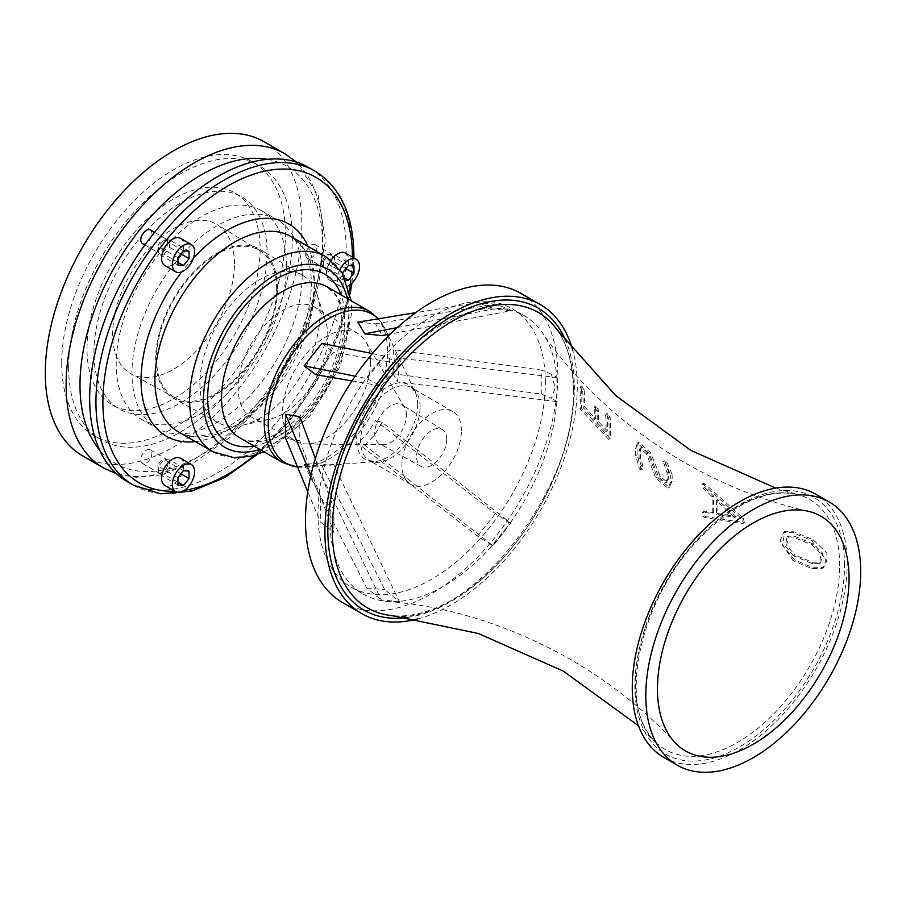 <?xml version="1.0" encoding="UTF-8"?>
<svg xmlns="http://www.w3.org/2000/svg" width="906" height="906" viewBox="0 0 906 906"><rect width="100%" height="100%" fill="white"/><g stroke="black" fill="none" stroke-linecap="round" stroke-linejoin="round"><path stroke-width="0.68" stroke-dasharray="4.53 3.4" d="M93.941 352.898A122.412 70.679 -60 0 1 147.372 229.694A122.412 70.679 -60 0 1 241.709 196.908A122.412 70.679 -60 0 1 241.709 338.255A122.412 70.679 -60 0 1 119.286 408.934A122.412 70.679 -60 0 1 93.941 352.898M86.999 348.889A122.412 70.679 -60 0 1 140.43 225.696A122.412 70.679 -60 0 1 234.767 192.899A122.412 70.679 -60 0 1 234.767 334.246A122.412 70.679 -60 0 1 112.355 404.925A122.412 70.679 -60 0 1 86.999 348.889M68.652 367.485A158.165 91.313 120 0 0 101.415 439.897A158.165 91.313 120 0 0 259.58 348.572A158.165 91.313 120 0 0 259.58 165.945A158.165 91.313 120 0 0 137.701 208.312A158.165 91.313 120 0 0 68.652 367.485M61.721 363.487A158.165 91.313 120 0 0 94.473 435.888A158.165 91.313 120 0 0 252.649 344.574A158.165 91.313 120 0 0 252.649 161.936A158.165 91.313 120 0 0 130.758 204.314A158.165 91.313 120 0 0 61.721 363.487M82.865 456.001A181.393 104.722 120 0 0 222.65 407.406A181.393 104.722 120 0 0 301.823 224.858A181.393 104.722 120 0 0 264.258 141.823M364.767 445.22L374.733 434.755L382.275 422.389L510.78 523.124L493.023 545.763L364.767 445.22L357.938 443.362L477.428 536.069L492.003 545.31L507.949 526.092L508.481 521.901L495.457 513.645L375.48 420.565L367.836 432.83L357.938 443.362M493.023 545.763L492.003 545.31M477.428 536.069L495.457 513.645M382.275 422.389L375.48 420.565M508.481 521.901L510.78 523.124M315.843 463.43L329.274 465.22L333.601 464.472L399.376 601.618L384.722 589.602L321.879 465.514L317.983 466.126L304.11 464.416L315.843 463.43L381.347 600.01L399.376 601.618M304.11 464.416L366.692 587.994L381.347 600.01M366.692 587.994L384.722 589.602M333.601 464.472L321.879 465.514M299.795 416.726L299.795 440.758L333.872 532.456L320.339 522.037L307.78 491.732M310.928 475.288L320.339 498.006L333.872 508.425L315.356 458.583M333.872 508.425L333.872 532.456M320.339 498.006L320.339 522.037M299.795 440.758L285.628 438.266M372.321 353.6L384.722 356.115L399.376 363.623L333.601 352.219L315.843 374.688M399.376 363.623L381.347 386.047L366.692 378.538L355.175 376.205M351.981 380.95L381.347 386.047M321.879 343.363L333.601 352.219M384.722 356.115L366.692 378.538M397.292 327.576L493.023 309.048L510.78 310.713L390.463 333.997M357.938 322.14L375.48 323.827L382.275 335.582M375.48 323.827L495.457 304.201L508.481 308.98L507.949 309.456L492.003 307.938L477.428 302.593L415.56 312.706M510.78 310.713L508.481 308.98M495.457 304.201L477.428 302.593M492.003 307.938L492.286 308.119A160.804 92.842 120 0 0 350.747 432.909A160.804 92.842 120 0 0 363.238 594.098A160.804 92.842 120 0 0 387.474 601.448A160.804 92.842 120 0 0 492.309 545.491M541.811 394.178L541.811 370.146L393.057 349.603L394.438 361.811L393.057 373.634L541.811 394.178L551.369 398.323L555.208 387.961L551.369 374.28L556.918 377.485A160.804 92.842 120 0 0 542.524 332.898A160.804 92.842 120 0 0 524.03 315.582A160.804 92.842 120 0 0 510.237 309.988M556.918 377.485L557.009 401.641L551.369 398.323M510.237 522.921A160.804 92.842 120 0 0 556.918 401.517M507.949 309.456A160.804 92.842 120 0 0 492.807 308.097M492.807 544.936A160.804 92.842 120 0 0 507.949 526.092M551.369 374.28L541.811 370.146M393.057 373.634L397.406 381.868L398.9 370.033L397.406 357.836L557.009 377.609M557.009 401.641L397.406 381.868M397.406 357.836L393.057 349.603M584.166 390.305A165.639 95.628 -60 0 1 584.449 406.556L595.638 418.844A158.516 91.517 120 0 0 595.616 407.134L595.955 405.967L598.504 410.158A156.863 90.566 -60 0 1 598.526 421.868L607.416 430.792A152.208 87.882 120 0 0 607.111 414.563L607.416 413.419L610.146 417.496A150.758 87.044 -60 0 1 610.191 438.572L581.505 408.255A167.553 96.738 120 0 0 581.459 387.179L581.731 386.047L584.166 390.305L582.705 391.154L580.259 386.896L579.999 388.028A165.481 95.538 -60 0 1 580.372 398.663A165.481 95.538 -60 0 1 580.033 409.093L608.753 439.399A148.731 85.877 120 0 0 609.126 428.946A148.731 85.877 120 0 0 608.707 418.334L605.978 414.246L605.672 415.39A150.181 86.704 -60 0 1 606.091 426.013A150.181 86.704 -60 0 1 605.989 431.618L597.088 422.694A154.824 89.388 120 0 0 597.19 417.088A154.824 89.388 120 0 0 597.065 410.984L594.506 406.805L594.166 407.972A156.466 90.34 -60 0 1 594.302 414.065A156.466 90.34 -60 0 1 594.189 419.682L582.988 407.394A163.578 94.439 120 0 0 583.079 401.788A163.578 94.439 120 0 0 582.705 391.154M610.191 438.572L608.753 439.399M607.416 430.792L605.989 431.618M581.505 408.255L580.033 409.093M598.526 421.868L597.088 422.694M584.449 406.556L582.988 407.394M595.638 418.844L594.189 419.682M736.136 516.68L717.654 499.727A129.433 74.734 -60 0 1 717.767 513.476L736.136 516.68L734.743 517.485L716.386 514.268A127.474 73.59 120 0 0 716.261 500.531L734.743 517.485M717.767 513.476L716.386 514.268M713.645 512.728L713.509 495.876L704.596 487.53L703.35 483.442L705.287 484.155L743.441 518.391L744.313 522.683L705.57 516.579C702.807 514.28 702.546 512.456 704.789 511.097L713.645 512.728L712.252 513.532L702.569 512.026L704.789 511.097L703.396 511.901C701.153 513.26 701.403 515.095 704.166 517.383L742.082 523.623L743.328 523.068L742.048 519.195L703.883 484.97L701.935 484.257L703.192 488.334L712.116 496.681L712.252 513.532M713.509 495.876L712.116 496.681M717.654 499.727L716.261 500.531M672.071 474.314A132.763 76.648 -60 0 1 672.105 481.335L669.296 487.326L657.212 477.269L647.892 453.113L641.425 447.394L640.383 450.418A139.615 80.611 -60 0 1 640.417 457.439L642.603 464.812L642.784 469.138L640.814 468.074L637.054 454.687A140.611 81.189 120 0 0 637.031 447.666L638.787 442.275L650.463 452.57L660.225 476.477L666.952 482.049L668.447 478.753A133.341 76.987 120 0 0 668.424 471.743L664.71 460.814L666.714 461.856L672.071 474.314L670.678 475.129L665.298 462.672L663.294 461.618L667.02 472.547A131.359 75.844 -60 0 1 667.088 476.59A131.359 75.844 -60 0 1 667.054 479.557L665.559 482.853L658.821 477.281L649.058 453.385L637.382 443.102L635.616 448.481A138.618 80.034 -60 0 1 635.684 452.536A138.618 80.034 -60 0 1 635.65 455.492L639.398 468.889L641.369 469.954L641.199 465.627L639.002 458.243A137.633 79.456 120 0 0 639.036 455.276A137.633 79.456 120 0 0 638.979 451.233L640.01 448.21L646.488 453.929L655.808 478.085L667.892 488.13L670.712 482.139A130.792 75.515 120 0 0 670.746 479.172A130.792 75.515 120 0 0 670.678 475.129M794.505 559.874L782.399 545.219L784.958 531.426L794.302 531.856L813.112 539.75L827.11 553.204L823.848 567.507L813.316 567.768L794.505 559.874L793.101 560.689L811.901 568.583L822.433 568.322L826.974 560.78L811.697 540.565L792.886 532.671L783.554 532.23L780.066 541.041L793.101 560.689M793.497 555.763L785.264 546.103L787.031 536.862L793.362 537.088L812.15 544.993L821.312 554.064L819.205 563.555L812.286 563.668L793.497 555.763L794.902 554.948L813.701 562.853L820.621 562.739L822.727 553.249L813.565 544.178L794.766 536.273L788.435 536.046L786.657 545.287L794.902 554.948M342.434 602.467A178.448 103.024 120 0 0 479.954 554.653A178.448 103.024 120 0 0 557.836 375.073A178.448 103.024 120 0 0 520.882 293.385M545.355 382.287A160.781 92.831 120 0 0 511.992 308.652A160.781 92.831 120 0 0 351.268 401.505A160.781 92.831 120 0 0 351.211 587.133A160.781 92.831 120 0 0 475.129 544.132A160.781 92.831 120 0 0 545.355 382.287M417.711 618.923A178.448 103.024 120 0 0 577.269 386.296A178.448 103.024 120 0 0 572.773 350.35M663.736 757.371A151.948 87.735 120 0 0 780.836 716.669A151.948 87.735 120 0 0 847.167 563.747A151.948 87.735 120 0 0 815.694 494.189M169.592 459.942L164.02 459.501L158.482 466.431L158.527 473.804L164.099 474.246L169.626 467.315L169.592 459.942L189.014 471.154M183.442 470.712L164.02 459.501M177.916 477.643L158.482 466.431M177.961 485.027L158.527 473.804M177.938 482.241L164.099 474.246M180.94 473.849L169.626 467.315M164.099 254.326L169.626 247.395L169.592 240.011L164.02 239.569L158.482 246.511L158.527 253.884L164.099 254.326L177.938 262.31M180.94 253.929L169.626 247.395M189.014 251.234L169.592 240.011M183.442 250.792L164.02 239.569M177.916 257.723L158.482 246.511M177.961 265.096L158.527 253.884M180.543 458.266A15.696 9.06 -60 0 1 181.506 474.585A15.696 9.06 -60 0 1 167.146 486.171A15.696 9.06 -60 0 1 164.847 485.457M143.556 463.793A7.848 4.53 -60 0 1 142.412 463.442A7.848 4.53 -60 0 1 142.412 454.37A7.848 4.53 -60 0 1 150.26 449.84A7.848 4.53 -60 0 1 150.736 458.006A7.848 4.53 -60 0 1 143.556 463.793M157.927 465.231L158.776 472.887L159.92 473.249C167.066 470.123 169.229 465.424 166.41 459.172C163.261 458.198 160.43 460.225 157.927 465.231M180.543 238.346A15.696 9.06 -60 0 1 180.543 256.466A15.696 9.06 -60 0 1 164.847 265.537M150.26 229.92A7.848 4.53 -60 0 1 150.26 238.98A7.848 4.53 -60 0 1 142.412 243.51M167.531 240.328L166.545 239.32L159.92 242.219C156.693 247.01 156.262 250.566 158.641 252.887C165.073 252.23 168.029 248.051 167.531 240.328M323.431 261.245L323.476 268.618L329.048 269.059L334.574 262.128L334.529 254.745L328.957 254.303L323.431 261.245L342.853 272.457M345.854 280.067L342.898 279.829L342.864 274.122M342.898 279.829L323.476 268.618M345.05 278.301L329.048 269.059M345.888 268.652L334.574 262.128M353.963 265.968L334.529 254.745M348.391 265.526L328.957 254.303M339.92 269.569A15.696 9.06 120 0 0 340.577 286.489A15.696 9.06 120 0 0 348.063 285.922M345.492 253.08A15.696 9.06 -60 0 1 348.742 260.26A15.696 9.06 -60 0 1 341.89 276.058A15.696 9.06 -60 0 1 329.795 280.271A15.696 9.06 -60 0 1 331.007 260.226M316.828 248.244A7.848 4.53 -60 0 1 313.397 256.149A7.848 4.53 -60 0 1 307.349 258.244A7.848 4.53 -60 0 1 307.349 249.184A7.848 4.53 -60 0 1 315.197 244.654A7.848 4.53 -60 0 1 316.828 248.244M327.247 267.395L333.193 257.689L331.539 254.076C326.579 253.555 323.351 256.851 321.868 263.974L323.533 267.587L327.247 267.395M286.421 265.798A120.362 69.49 120 0 0 261.494 210.702A120.362 69.49 120 0 0 141.132 280.192A120.362 69.49 120 0 0 141.132 419.172A120.362 69.49 120 0 0 233.884 386.93A120.362 69.49 120 0 0 286.421 265.798M276.636 289.071A84.938 49.037 120 0 0 259.637 250.543A84.938 49.037 120 0 0 174.111 299.229A84.938 49.037 120 0 0 174.711 397.643A84.938 49.037 120 0 0 239.954 374.144A84.938 49.037 120 0 0 276.636 289.071M277.508 288.584A86.149 49.739 120 0 0 260.271 249.501A86.149 49.739 120 0 0 173.522 298.889A86.149 49.739 120 0 0 174.133 398.708A86.149 49.739 120 0 0 240.305 374.869A86.149 49.739 120 0 0 277.508 288.584M234.473 263.737A86.149 49.739 120 0 0 217.236 224.665A86.149 49.739 120 0 0 130.487 274.042A86.149 49.739 120 0 0 131.098 373.861A86.149 49.739 120 0 0 197.27 350.022A86.149 49.739 120 0 0 234.473 263.737M302.185 274.903A120.362 69.49 120 0 0 277.259 219.796A120.362 69.49 120 0 0 156.897 289.286A120.362 69.49 120 0 0 156.897 428.278A120.362 69.49 120 0 0 249.648 396.024A120.362 69.49 120 0 0 302.185 274.903M461.403 430.758A42.061 24.281 120 0 0 452.694 411.505A42.061 24.281 120 0 0 410.633 435.786A42.061 24.281 120 0 0 410.633 484.348A42.061 24.281 120 0 0 443.045 473.079A42.061 24.281 120 0 0 461.403 430.758M446.703 439.24A21.28 12.288 120 0 0 442.445 429.58A21.28 12.288 120 0 0 421.018 441.777A21.28 12.288 120 0 0 421.177 466.431A21.28 12.288 120 0 0 437.519 460.554A21.28 12.288 120 0 0 446.703 439.24M406.443 415.05A22.435 12.956 120 0 0 404.722 407.745A22.435 12.956 120 0 0 401.947 404.869A22.435 12.956 120 0 0 379.354 417.723A22.435 12.956 120 0 0 379.512 443.725A22.435 12.956 120 0 0 383.397 444.687A22.435 12.956 120 0 0 406.443 415.05M370.486 361.811A62.208 35.912 120 0 0 365.718 341.573A62.208 35.912 120 0 0 358.029 333.601A62.208 35.912 120 0 0 295.39 369.252A62.208 35.912 120 0 0 295.832 441.324A62.208 35.912 120 0 0 306.579 443.997A62.208 35.912 120 0 0 370.486 361.811M327.836 336.194A63.431 36.625 120 0 0 325.843 322.06A63.431 36.625 120 0 0 315.141 307.417A63.431 36.625 120 0 0 251.268 343.782A63.431 36.625 120 0 0 251.721 417.27A63.431 36.625 120 0 0 269.75 419.218A63.431 36.625 120 0 0 327.836 336.194M320.011 314.122A84.926 49.037 120 0 0 317.338 295.186A84.926 49.037 120 0 0 303.012 275.594A84.926 49.037 120 0 0 217.485 324.269A84.926 49.037 120 0 0 218.097 422.683A84.926 49.037 120 0 0 242.23 425.288A84.926 49.037 120 0 0 320.011 314.122M127.236 481.618A181.393 104.722 120 0 0 267.021 433.023A181.393 104.722 120 0 0 346.194 250.475A181.393 104.722 120 0 0 308.629 167.44M610.146 417.496L608.707 418.334M607.111 414.563L605.672 415.39M581.459 387.179L579.999 388.028M598.504 410.158L597.065 410.984M595.616 407.134L594.166 407.972M743.441 518.391L742.048 519.195M743.475 522.819L742.082 523.623M705.57 516.579L704.166 517.383M705.287 484.155L703.883 484.97M704.596 487.53L703.192 488.334M637.054 454.687L635.65 455.492M637.031 447.666L635.616 448.481M640.814 468.074L639.398 468.889M642.603 464.812L641.199 465.627M640.417 457.439L639.002 458.243M640.383 450.418L638.979 451.233M647.892 453.113L646.488 453.929M657.212 477.269L655.808 478.085M672.105 481.335L670.712 482.139M650.463 452.57L649.058 453.385M660.225 476.477L658.821 477.281M668.447 478.753L667.054 479.557M668.424 471.743L667.02 472.547M665.548 464.755L664.143 465.559M666.714 461.856L665.298 462.672M794.302 531.856L792.886 532.671M813.112 539.75L811.697 540.565M813.316 567.768L811.901 568.583M794.766 536.273L793.362 537.088M813.701 562.853L812.286 563.668M813.565 544.178L812.15 544.993M573.577 390.543A170.634 98.516 120 0 0 557.201 329.897C567.722 344.824 573.056 364.722 573.204 389.58C577.745 490.554 465.571 628.753 392.219 615.65A170.634 98.516 120 0 0 513.068 546.261A170.634 98.516 120 0 0 573.577 390.543M839.647 565.571A144.405 83.375 120 0 0 797.631 494.506A144.405 83.375 120 0 0 665.332 582.841A144.405 83.375 120 0 0 654.993 741.572A144.405 83.375 120 0 0 769.137 718.39A144.405 83.375 120 0 0 839.647 565.571M407.655 617.428A174.326 100.645 120 0 0 574.359 387.972A174.326 100.645 120 0 0 566.443 342.377M844.528 565.265A148.233 85.583 120 0 0 687.303 551.222A148.233 85.583 120 0 0 687.303 760.859A148.233 85.583 120 0 0 844.528 565.265M103.68 468.017A181.393 104.722 120 0 0 243.465 419.421A181.393 104.722 120 0 0 322.638 236.874A181.393 104.722 120 0 0 285.073 153.839M267.508 159.32A171.574 99.06 -60 0 1 322.638 244.892A171.574 99.06 -60 0 1 235.843 429.297A171.574 99.06 -60 0 1 99.637 450.078M297.542 467.032A86.081 49.694 120 0 0 305.016 467.156A86.081 49.694 120 0 0 389.965 353.567A86.081 49.694 120 0 0 384.993 328.629A86.081 49.694 120 0 0 378.187 318.821M282.287 462.366A87.191 50.34 120 0 0 349.478 439.002A87.191 50.34 120 0 0 387.541 351.256A87.191 50.34 120 0 0 369.478 311.347M417.666 404.597A43.171 24.926 120 0 0 415.175 392.083A43.171 24.926 120 0 0 365.548 409.75A43.171 24.926 120 0 0 375.05 461.562A43.171 24.926 120 0 0 417.666 404.597M420.09 406.907A42.061 24.281 120 0 0 411.381 387.655A42.061 24.281 120 0 0 369.32 411.936A42.061 24.281 120 0 0 369.32 460.497A42.061 24.281 120 0 0 401.732 449.229A42.061 24.281 120 0 0 420.09 406.907M133.522 485.242A181.393 104.722 120 0 0 273.295 436.647A181.393 104.722 120 0 0 352.468 254.099A181.393 104.722 120 0 0 314.903 171.064M350.577 284.235A176.477 101.891 120 0 0 352.468 258.108A176.477 101.891 120 0 0 352.468 257.1M174.801 491.211A176.477 101.891 120 0 0 184.473 490.282M254.733 455.208A176.477 101.891 120 0 0 349.501 291.064M195.345 441.63A122.514 70.736 120 0 0 314.314 280.135A122.514 70.736 120 0 0 308.051 246.421M193.465 258.006A122.514 70.736 120 0 0 181.778 271.811M314.314 288.153A112.706 65.073 120 0 0 290.973 236.557L301.234 245.934C307.825 254.858 311.222 267.598 311.438 284.144C310.475 319.829 296.874 354.846 270.634 389.206C255.107 408.357 238.788 421.913 221.664 429.863C196.67 440.418 184.077 435.333 178.267 431.766A112.706 65.073 120 0 0 265.118 401.573A112.706 65.073 120 0 0 314.314 288.153M212.955 451.8A112.706 65.073 120 0 0 299.807 421.596A112.706 65.073 120 0 0 349.003 308.176A112.706 65.073 120 0 0 325.662 256.591M259.965 449.478A102.888 59.4 120 0 0 349.003 316.194A102.888 59.4 120 0 0 347.157 298.459M253.906 445.979A97.01 56.002 120 0 0 344.835 318.595A97.01 56.002 120 0 0 341.098 294.96M344.835 326.602A87.191 50.34 120 0 0 326.783 286.692L334.11 293.317C339.138 299.92 341.766 309.682 341.97 322.604C341.222 350.316 330.599 377.621 310.101 404.518C297.972 419.455 285.299 429.988 272.083 436.126C258.21 441.992 247.383 442.524 239.592 437.711A87.191 50.34 120 0 0 306.783 414.359A87.191 50.34 120 0 0 344.835 326.602M112.355 404.925L119.286 408.934M234.767 192.899L241.709 196.908M94.473 435.888L101.415 439.897M252.649 161.936L259.58 165.945M808.061 511.211C765.208 501.471 723.815 485.129 683.871 462.219C624.562 427.02 577.439 383.918 542.524 332.898M387.474 601.448C449.138 606.182 510.055 625.446 570.214 659.24C609.998 682.354 644.823 710.032 674.676 742.252M607.416 413.419L605.978 414.246M581.731 386.047L580.259 386.896M595.955 405.967L594.506 406.805M744.313 522.683L742.92 523.487M703.35 483.442L701.935 484.257M642.784 469.138L641.369 469.954M641.425 447.394L640.01 448.21M669.296 487.326L667.892 488.13M638.787 442.275L637.382 443.102M666.952 482.049L665.559 482.853M664.71 460.814L663.294 461.618M784.958 531.426L783.554 532.23M823.848 567.507L822.433 568.322M788.435 536.046L787.031 536.862M820.621 562.739L819.205 563.555M775.717 488.096L797.631 494.506C765.774 487.836 731.38 504.314 694.449 543.928C637.507 605.435 618.243 709.251 654.993 741.572L638.481 725.797M351.211 587.133L363.238 594.098M511.992 308.652L524.03 315.582M142.412 463.442L158.776 472.887M150.26 449.84L166.41 459.172M144.903 244.948L158.641 252.887M154.541 232.389L166.545 239.32M329.795 280.271L340.577 286.489M307.349 258.244L323.533 267.587M315.197 244.654L331.539 254.076M296.421 162.083L318.221 195.492L325.514 240.883L308.799 323.34L263.204 402.728L230.407 437.111L194.835 461.992L161.359 474.88L136.274 477.281L116.489 473.725M259.637 250.543L217.236 224.665M174.711 397.643L131.098 373.861M141.132 419.172L156.897 428.278M261.494 210.702L277.259 219.796M387.791 334.507L384.993 328.629L378.538 318.765M317.983 466.126L297.587 467.134M452.694 411.505L411.381 387.655L415.175 392.083L388.481 335.956M410.633 484.348L369.32 460.497L375.05 461.562L329.274 465.22M442.445 429.58L401.947 404.869M421.177 466.431L379.512 443.725M404.722 407.745L365.718 341.573M383.397 444.687L306.579 443.997M358.029 333.601L315.141 307.417M295.832 441.324L251.721 417.27M325.843 322.06L317.338 295.186M269.75 419.218L242.23 425.288M303.012 275.594L260.271 249.501M218.097 422.683L174.133 398.708M257.519 454.325L289.41 421.256L316.704 381.562L337.44 338.074L350.135 293.906M351.947 283.023L353.895 257.927M264.042 451.834L272.627 447.598L309.388 416.817L340.373 366.103L351.879 312.185L351.234 300.803"/><path stroke-width="1.36" d="M103.68 468.017A181.393 104.722 120 0 1 103.68 258.572A181.393 104.722 120 0 1 285.073 153.839L264.258 141.823A181.393 104.722 120 0 0 82.865 246.545A181.393 104.722 120 0 0 82.865 456.001L103.68 468.017L116.489 473.725M315.356 458.583L299.795 416.726L285.628 414.235L310.928 475.288M307.78 491.732L285.628 438.266L285.628 414.235M355.175 376.205L304.11 365.843L315.843 374.688L351.981 380.95M304.11 365.843L321.879 343.363L372.321 353.6M390.463 333.997L382.275 335.582L364.767 333.872L397.292 327.576M415.56 312.706L357.938 322.14L364.767 333.872M849.058 578.277A135.492 78.222 120 0 0 808.061 511.211A135.492 78.222 120 0 0 794.2 509.942A135.492 78.222 120 0 0 680.078 604.438A135.492 78.222 120 0 0 674.676 742.252A135.492 78.222 120 0 0 781.98 722.546A135.492 78.222 120 0 0 849.058 578.277M572.773 350.35A178.448 103.024 120 0 0 540.316 304.597L520.882 293.385A178.448 103.024 120 0 0 342.434 396.409A178.448 103.024 120 0 0 342.434 602.467L361.868 613.679A178.448 103.024 120 0 0 417.711 618.923M540.316 304.597A178.448 103.024 120 0 0 361.868 407.632A178.448 103.024 120 0 0 361.868 613.679M829.228 502.003L815.694 494.189A151.948 87.735 120 0 0 663.736 581.912A151.948 87.735 120 0 0 663.736 757.371L677.28 765.185A151.948 87.735 120 0 0 794.369 724.483A151.948 87.735 120 0 0 860.7 571.561A151.948 87.735 120 0 0 829.228 502.003A151.948 87.735 120 0 0 677.28 589.727A151.948 87.735 120 0 0 677.28 765.185M183.442 470.712L189.014 471.154L189.06 478.538L183.522 485.469L177.961 485.027L177.916 477.643L183.442 470.712M183.522 485.469L177.938 482.241M189.06 478.538L180.94 473.849M183.522 265.537L177.961 265.096L177.916 257.723L183.442 250.792L189.014 251.234L189.06 258.606L183.522 265.537L177.938 262.31M189.06 258.606L180.94 253.929M177.938 492.4A15.696 9.06 120 0 0 192.287 480.814A15.696 9.06 120 0 0 191.336 464.495A15.696 9.06 120 0 0 175.639 473.555A15.696 9.06 120 0 0 175.639 491.686A15.696 9.06 120 0 0 177.938 492.4M175.639 491.686L164.847 485.457A15.696 9.06 -60 0 1 164.847 467.326A15.696 9.06 -60 0 1 180.543 458.266L191.336 464.495M177.938 250.271A15.696 9.06 120 0 0 175.639 271.766A15.696 9.06 120 0 0 191.336 262.695A15.696 9.06 120 0 0 191.336 244.563A15.696 9.06 120 0 0 177.938 250.271M175.639 271.766L164.847 265.537A15.696 9.06 -60 0 1 167.146 244.042A15.696 9.06 -60 0 1 180.543 238.346L191.336 244.563M144.903 244.948L142.412 243.51A7.848 4.53 -60 0 1 143.556 232.763A7.848 4.53 -60 0 1 150.26 229.92L154.541 232.389M342.864 274.122L342.853 272.457L348.391 265.526L353.963 265.968L353.997 273.34L348.47 280.271L345.854 280.067M348.47 280.271L345.05 278.301M353.997 273.34L345.888 268.652M348.063 285.922A15.696 9.06 120 0 0 359.535 266.489A15.696 9.06 120 0 0 356.273 259.297A15.696 9.06 120 0 0 339.92 269.569M331.007 260.226A15.696 9.06 -60 0 1 345.492 253.08L356.273 259.297M353.895 257.927L353.906 256.104C353.567 215.401 340.565 187.055 314.903 171.064L308.629 167.44A181.393 104.722 120 0 0 127.236 272.174A181.393 104.722 120 0 0 127.236 481.618L133.522 485.242L160.713 493.793L191.834 491.075L224.767 477.587L257.519 454.325M775.717 488.096L690.916 450.418L615.763 395.628L557.201 329.897A170.634 98.516 120 0 0 367.598 410.939A170.634 98.516 120 0 0 392.219 615.65L478.425 633.509L563.453 671.199L638.481 725.797M566.443 342.377A174.326 100.645 120 0 0 363.929 408.821A174.326 100.645 120 0 0 407.655 617.428M99.637 450.078A171.574 99.06 -60 0 1 115.526 265.401A171.574 99.06 -60 0 1 267.508 159.32M378.187 318.821A86.081 49.694 120 0 0 284.224 367.145A86.081 49.694 120 0 0 297.542 467.032M378.538 318.765L369.478 311.347A87.191 50.34 120 0 0 282.287 361.687A87.191 50.34 120 0 0 282.287 462.366L297.587 467.134M314.903 171.064A181.393 104.722 120 0 0 133.51 275.786A181.393 104.722 120 0 0 133.522 485.242M352.468 257.1A176.477 101.891 120 0 0 245.243 177.35A176.477 101.891 120 0 0 108.074 358.096A176.477 101.891 120 0 0 174.801 491.211M184.473 490.282A176.477 101.891 120 0 0 254.733 455.208M349.501 291.064A176.477 101.891 120 0 0 350.577 284.235M308.051 246.421A122.514 70.736 120 0 0 193.465 258.006M181.778 271.811A122.514 70.736 120 0 0 141.381 388.765A122.514 70.736 120 0 0 195.345 441.63M351.234 300.803L342.094 272.819L325.662 256.591L290.973 236.557A112.706 65.073 120 0 0 178.267 301.63A112.706 65.073 120 0 0 178.267 431.766L212.955 451.8L234.813 457.892L251.121 456.171L264.042 451.834M325.662 256.591A112.706 65.073 120 0 0 212.955 321.653A112.706 65.073 120 0 0 212.955 451.8M347.157 298.459A102.888 59.4 120 0 0 270.781 277.576A102.888 59.4 120 0 0 203.691 393.77A102.888 59.4 120 0 0 259.965 449.478M341.098 294.96A97.01 56.002 120 0 0 227.746 330.192A97.01 56.002 120 0 0 253.906 445.979M369.478 311.347L326.783 286.692A87.191 50.34 120 0 0 239.592 337.032A87.191 50.34 120 0 0 239.592 437.711L282.287 462.366M285.073 153.839L296.421 162.083M388.481 335.956L387.791 334.507M350.135 293.906L351.947 283.023"/></g></svg>
